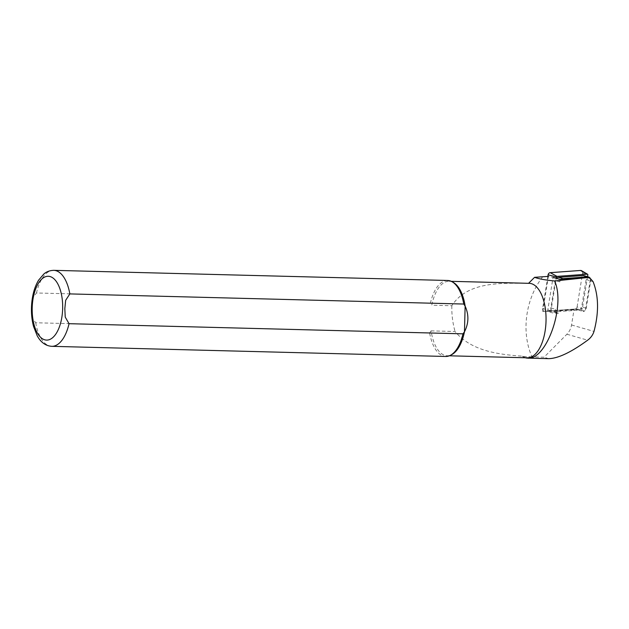 <?xml version="1.0" encoding="UTF-8"?>
<svg xmlns="http://www.w3.org/2000/svg" width="629" height="629" viewBox="0 0 629 629"><rect width="100%" height="100%" fill="white"/><g stroke="black" fill="none" stroke-linecap="round" stroke-linejoin="round"><path stroke-width="0.47" stroke-dasharray="3.15 2.36" d="M551.491 311.434L544.533 311.237A2.43 2.123 -74 0 0 544.73 311.237L574.977 309.028A2.43 2.123 106 0 0 577.1 306.881L582.368 308.642A0.653 0.574 106 0 1 581.794 309.224L551.547 311.434A0.653 0.574 -74 0 1 550.98 310.71L556.24 278.309M544.533 311.237A2.43 2.123 -74 0 1 542.63 308.564L547.851 276.422M577.1 306.881L582.58 273.128A2.43 2.123 106 0 0 581.566 270.714M587.549 276.681L582.368 308.642M590.317 278.466A3.648 3.184 -74 0 1 590.678 280.856L586.236 308.226A3.648 3.184 -74 0 1 585.387 310.144A3.648 3.184 -74 0 1 583.044 311.441L585.206 311.284L590.151 280.793A3.043 2.65 106 0 0 588.469 277.578M558.521 313.226A3.648 3.184 -74 0 1 557.538 313.132A3.648 3.184 -74 0 1 555.376 309.224L554.684 313.509L558.521 313.226L553.976 311.929A3.648 3.184 -74 0 1 552.993 311.827A3.648 3.184 -74 0 1 550.831 307.919L555.273 280.55A3.648 3.184 -74 0 1 556.374 278.348M560.211 279.449L559.818 281.855A3.648 3.184 -74 0 1 561.225 279.378M550.831 307.919L555.376 309.224M542.646 276.799C525.419 299.16 521.04 332.088 531.985 356.902L544.038 357.209L566.894 334.227A15.206 13.256 -74 0 0 571.549 324.981L574.12 309.13L542.717 311.418L548.409 276.383L553.048 277.397L547.544 311.465L554.684 313.509M559.818 281.855L555.273 280.55M583.971 275.651A3.648 3.184 -74 0 1 586.134 279.551L581.691 306.921A3.648 3.184 -74 0 1 578.499 310.136L553.976 311.929M578.499 310.136L583.044 311.441M542.717 311.418L578.059 309.232L585.206 311.284M574.12 309.13L578.059 309.232M548.622 358.664L544.038 357.209M447.667 280.479A38.007 18.139 -88.5 0 0 430.401 303.115L36.482 292.98L32.692 297.824L31.615 304.562M453.548 282.602A37.245 17.777 -88.5 0 0 449.082 281.273A37.245 17.777 -88.5 0 0 431.777 305.214L430.401 303.115M31.45 310.978L32.165 317.731L35.704 322.763L429.623 332.898A38.007 18.139 -88.5 0 0 445.717 356.47M429.623 332.898L431.109 330.878A37.245 17.777 -88.5 0 0 447.164 355.747A37.245 17.777 -88.5 0 0 451.693 354.646M431.109 330.878L455.05 331.491C471.522 351.446 499.607 354.544 522.361 356.187A37.245 17.777 -88.5 0 0 527.306 357.807M529.225 283.333A37.245 17.777 -88.5 0 0 528.549 283.349C503.467 283.317 467.882 280.613 451.834 305.733L431.777 305.214M522.361 356.187L522.613 356.501A37.551 17.919 -88.5 0 0 525.294 357.752M451.834 305.733C451.622 314.547 452.691 323.133 455.05 331.491M531.985 356.902L522.613 356.501M574.977 309.028L581.794 309.224M544.73 311.237L551.547 311.434M542.63 308.564L550.98 310.71M582.58 273.128L587.84 274.889M590.151 280.793L593.061 281.627M571.549 324.981L593.988 331.42M566.894 334.227L587.651 340.187M53.748 270.336A38.007 18.139 -88.5 0 0 36.482 292.98M35.704 322.763A38.007 18.139 -88.5 0 0 51.79 346.327M586.236 308.226L581.691 306.921M586.134 279.551L590.678 280.856M451.26 281.328L449.082 281.273M449.342 355.802L447.164 355.747M557.538 313.132L552.993 311.827"/><path stroke-width="0.94" d="M547.851 276.422L548.111 274.81A2.43 2.123 -74 0 1 550.241 272.672L580.481 270.462L587.282 274.173L557.035 276.383A0.653 0.574 -74 0 0 556.461 276.957L556.24 278.309M587.549 276.681L587.84 274.889A0.653 0.574 106 0 0 587.572 274.236L581.566 270.714A2.43 2.123 106 0 0 580.481 270.462M588.469 277.578A3.043 2.65 106 0 0 588.351 277.538A3.043 2.65 106 0 0 587.533 277.452L560.211 279.449L553.048 277.397M525.294 357.752A37.551 17.919 -88.5 0 0 527.55 358.121C546.334 360.559 565.888 305.93 554.629 280.982C545.351 280.07 538.668 278.851 534.571 277.326L548.409 276.383M554.629 280.982L587.801 277.507L590.364 278.505L593.061 281.627C598.69 295.795 598.997 312.393 593.988 331.42C592.872 334.958 590.765 337.883 587.651 340.187C571.093 352.303 558.088 358.459 548.645 358.664L527.589 358.121L548.645 358.664M463.762 304.043A38.007 18.139 -88.5 0 0 452.227 281.831A38.007 18.139 -88.5 0 0 447.667 280.479L53.748 270.336C47.482 270.572 44.541 273.458 43.873 273.977L38.597 280.18C35.601 285.126 33.526 291.085 32.378 298.06C30.829 307.888 31.198 317.307 33.494 326.302L37.229 335.839C40.83 342.396 45.689 345.895 51.79 346.327A38.007 18.139 -88.5 0 0 69.056 323.691L65.235 317.095L64.826 308.682L65.668 300.308L69.843 293.908L463.762 304.043L465.138 306.142A37.245 17.777 -88.5 0 0 453.548 282.602L452.227 281.831M31.615 304.562L31.45 310.978M51.79 346.327L445.717 356.47A38.007 18.139 -88.5 0 0 450.333 355.346A38.007 18.139 -88.5 0 0 462.983 333.826L69.056 323.691M450.333 355.346L451.693 354.646A37.245 17.777 -88.5 0 0 464.469 331.798L462.983 333.826M449.342 355.802L527.306 357.807A37.245 17.777 -88.5 0 0 546.027 321.026A37.245 17.777 -88.5 0 0 529.225 283.333L451.26 281.328M465.138 306.142C469.014 314.807 468.786 323.353 464.469 331.798L465.138 306.142M534.571 277.326L528.549 283.349M561.225 279.378A3.648 3.184 -74 0 1 563.01 278.647L587.533 276.854A3.648 3.184 -74 0 1 588.516 276.957A3.648 3.184 -74 0 1 590.317 278.466M556.374 278.348A3.648 3.184 -74 0 1 558.466 277.342L582.989 275.549A3.648 3.184 -74 0 1 583.971 275.651L588.516 276.957M548.111 274.81L556.461 276.957M550.241 272.672L557.035 276.383M69.843 293.908A38.007 18.139 -88.5 0 0 53.748 270.336M62.656 308.619A31.93 15.238 -88.5 0 0 40.539 280.345A31.93 15.238 -88.5 0 0 39.092 335.627A31.93 15.238 -88.5 0 0 62.656 308.619M587.533 276.854L582.989 275.549M558.466 277.342L563.01 278.647"/></g></svg>

